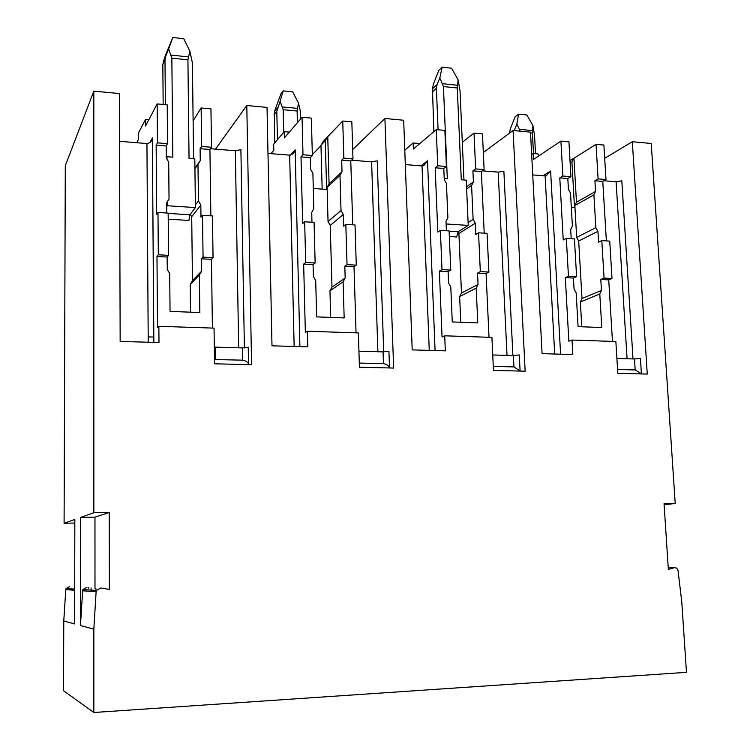 <?xml version="1.0" encoding="UTF-8"?>
<svg xmlns="http://www.w3.org/2000/svg" width="750" height="750" viewBox="0 0 750 750"><rect width="100%" height="100%" fill="white"/><g stroke="black" fill="none" stroke-linecap="round" stroke-linejoin="round"><path stroke-width="1.12" d="M93.844 712.5L93.844 629.147L96.112 591.731L96.422 590.428L100.772 587.991L109.369 589.434L109.228 512.484L93.844 512.728L93.825 91.134L119.391 93.534L120.159 341.419L158.981 342.544L158.859 326.297L214.041 328.134L214.547 363.806L251.569 364.688L246.797 105.506L267.028 107.4L271.988 345.825L307.8 346.856L307.406 331.238L358.369 332.934L359.428 367.247L393.637 368.053L384.919 118.472L403.669 120.234L412.2 349.884L445.331 350.85L444.713 335.812L491.925 337.378L493.463 370.425L525.159 371.175L513.075 130.509L530.503 132.15L542.081 353.653L572.822 354.544L572.016 340.05L615.862 341.503L617.803 373.369L647.269 374.072L632.306 141.713L651.225 143.484L675.225 503.55L664.05 503.728L668.344 569.372L674.494 567.656L676.753 568.153L678.047 570.572L681.788 602.053L686.466 672.337L93.844 712.5L63.534 690.741L63.769 621L65.794 589.641L66.056 588.534L69.741 586.5M63.769 621L74.606 623.934L74.831 519.45L64.097 523.247L74.822 523.05M64.097 523.247L65.297 165.75L93.825 91.134M675.225 503.55L664.116 504.637M605.991 179.55L598.106 178.903L596.025 144.338L603.891 145.059L605.991 179.55L602.766 181.397L606.375 240.9M612.019 278.484L604.059 278.072L601.809 240.609L609.741 241.116L612.019 278.484L608.738 279.881L612.459 341.391M641.663 373.941L635.175 369.928L617.569 369.488M632.306 141.713L604.697 158.353M513.075 130.509L483.319 152.531M572.016 340.05L568.847 341.184L565.322 277.641L573.431 278.053L574.059 289.125L576.169 292.856L578.081 326.644L601.791 327.534L599.794 293.972L601.453 290.447L581.991 298.538L580.35 301.969L581.775 326.784M568.453 276.206L576.591 276.637L574.444 238.875L566.334 238.359L568.453 276.206L565.322 277.641M566.334 238.359L563.231 239.963L559.791 177.9L567.816 178.556L568.425 189.366L570.516 193.069L572.381 226.069L570.694 229.528L571.209 238.669M531.675 154.594L533.288 153.506L533.597 159.394L560.906 141.103L562.856 176.025L559.791 177.9M596.025 144.338L570 160.697M641.391 373.566L640.425 358.387L634.481 358.969L616.894 358.472M604.059 278.072L600.797 279.478L608.738 279.881M600.797 279.478L601.453 290.447M601.809 240.609L598.575 242.184L597.928 231.328L595.847 227.644L593.906 194.869L595.547 191.475L576.469 202.219L574.847 205.519L576.666 237.422L578.691 241.012L597.928 231.328M598.106 178.903L594.909 180.75L595.547 191.475M594.909 180.75L602.766 181.397M603.891 180.75L616.097 181.744L621.816 180.844L633.009 358.922M560.588 354.188L550.613 170.991L546.141 175.866L532.734 174.956M533.288 153.506L537.844 153.9L538.95 155.803M560.906 141.103L568.931 141.844L570.909 176.681L567.816 178.556M562.856 176.025L570.909 176.681M576.591 276.637L573.431 278.053M573.947 158.269L576.469 202.219M573.862 158.259L571.912 162L570.141 163.116M571.312 207.244L574.5 207.478L571.912 162M581.991 298.538L578.691 241.012M599.794 293.972L580.35 301.969M593.906 194.869L574.847 205.519M576.666 237.422L595.847 227.644M93.844 629.147L80.466 625.519L80.625 517.406L94.969 517.163L94.987 588.675M93.844 512.728L80.625 517.406M158.859 326.297L157.509 327.638L156.975 256.509L167.166 257.034L167.269 269.409L169.697 273.6L170.044 311.409L199.828 312.525L199.359 275.006L201.666 271.078L192.45 280.706L190.209 284.522L190.528 312.178M158.306 254.794L168.544 255.328L168.169 213.112L157.988 212.466L158.306 254.794L156.975 256.509M157.988 212.466L156.666 214.397L156.15 145.134L166.2 145.95L166.303 157.997L168.703 162.15L169.031 198.975L166.697 202.819L166.781 213.028M136.744 142.716L138.609 139.172L138.572 132.816L145.491 119.484L145.528 126.019L157.153 103.913L157.453 142.856L156.15 145.134M211.5 147.272L201.628 146.466L201.131 107.962L210.956 108.872L211.5 147.272L209.925 149.503L210.853 215.822M213.056 257.653L203.053 257.128L202.519 215.287L212.466 215.925L213.056 257.653L211.453 259.331L212.409 328.078M248.663 364.622L248.531 364.2C247.922 362.119 245.963 360.769 242.662 360.159L214.491 359.541M246.797 105.506L215.503 149.128M96.112 591.731L82.631 590.803L80.466 625.519M82.631 590.803L82.922 589.584L86.972 587.325M109.228 512.484L94.969 517.163M88.688 587.616L88.688 588.337M153.863 342.394L152.353 138.338C151.856 141.347 150.056 143.091 146.944 143.55L119.541 141.319M145.491 119.484L148.809 119.775M157.153 103.913L167.213 104.841L167.559 143.681L166.2 145.95M157.453 142.856L167.559 143.681M168.544 255.328L167.166 257.034M203.053 257.128L201.506 258.816L201.666 271.078M201.506 258.816L211.453 259.331M201.131 107.962L193.116 120.816M214.312 347.109L242.447 347.916L248.231 347.241L248.531 364.2M202.519 215.287L200.981 217.181L200.822 205.078L198.441 200.953L197.981 164.4L200.259 160.65L194.925 168.262M201.628 146.466L200.109 148.706L200.259 160.65M200.109 148.706L209.925 149.503M210.478 148.725L235.341 150.75L240.9 149.672L244.397 347.897M153.825 337.059L148.181 336.891M190.266 214.191L191.709 216.684L200.822 205.078M191.709 216.684L192.45 280.706M199.359 275.006L190.209 284.522M197.981 164.4L194.934 168.759M195.366 204.938L198.441 200.953M484.116 169.584L475.641 168.891L474.009 133.097L482.456 133.875L484.116 169.584L481.359 171.534L484.209 233.156M488.888 272.053L480.319 271.603L478.547 232.791L487.078 233.334L488.888 272.053L486.075 273.534L489.019 337.284M520.312 371.062L513.947 366.909L493.275 366.394M384.919 118.472L352.697 149.541M444.713 335.812L442.059 337.013L439.378 271.125L448.106 271.575L448.584 283.041L450.787 286.913L452.259 321.947L477.769 322.903L476.203 288.122L478.05 284.466L461.475 293.016L459.656 296.569L460.763 322.266M442.003 269.606L450.759 270.066L449.109 230.925L440.391 230.372L442.003 269.606L439.378 271.125M440.391 230.372L437.794 232.078L435.178 167.784L443.803 168.488L444.272 179.681L446.447 183.516L447.881 217.706L446.006 221.287L446.4 230.756M404.775 150.169L413.147 142.959L413.381 149.053L436.256 129.619L437.738 165.787L435.178 167.784M520.078 370.669L519.3 354.947L513.394 355.556L492.741 354.975M480.319 271.603L477.534 273.094L486.075 273.534M477.534 273.094L478.05 284.466M478.547 232.791L475.791 234.459L475.284 223.228L473.119 219.403L471.591 185.456L473.419 181.95L466.537 186.778M475.641 168.891L472.922 170.85L481.359 171.534M472.922 170.85L473.419 181.95M474.009 133.097L462.3 142.312M482.325 170.85L498.188 172.144L503.878 171.197L512.888 355.538M435.084 350.55L427.528 160.772L423.834 165.581L422.034 165.947L405.319 164.588M413.147 142.959L418.031 143.391L418.706 144.525M436.256 129.619L444.891 130.416L446.4 166.491L443.803 168.488M437.738 165.787L446.4 166.491M450.759 270.066L448.106 271.575M457.987 231.881L458.897 233.475L475.284 223.228M458.897 233.475L461.475 293.016M476.203 288.122L459.656 296.569M471.591 185.456L466.631 188.906M468.122 222.572L473.119 219.403M352.987 158.85L343.847 158.1L342.741 121.013L351.834 121.847L352.987 158.85L350.775 160.931L352.734 224.812M356.269 265.134L347.034 264.647L345.825 224.381L355.031 224.963L356.269 265.134L354.019 266.709L356.044 332.859M389.681 367.959L389.494 367.556C388.612 365.55 386.606 364.247 383.475 363.666L359.306 363.066M307.406 331.238L305.353 332.512L303.656 264.103L313.069 264.591L313.378 276.488L315.694 280.519L316.641 316.884L344.166 317.916L343.106 281.812L345.169 278.034L331.978 287.091L329.962 290.775L330.703 317.409M305.691 262.491L315.141 262.987L314.081 222.366L304.669 221.766L305.691 262.491L303.656 264.103M304.669 221.766L302.653 223.575L301.003 156.891L310.303 157.65L310.603 169.256L312.891 173.241L313.819 208.697L311.719 212.409L311.972 222.234M270.938 153.647L273.797 150.309L273.666 144.169L284.213 131.653L284.363 137.953L302.053 117.263L302.991 154.763L301.003 156.891M389.494 367.556L388.931 351.244L383.072 351.881L358.931 351.197M347.034 264.647L344.822 266.231L354.019 266.709M344.822 266.231L345.169 278.034M345.825 224.381L343.631 226.153L343.284 214.5L341.016 210.525L339.984 175.331L342.019 171.703L329.081 183.816L327.094 187.35L328.041 221.541L341.016 210.525M343.847 158.1L341.681 160.2L350.775 160.931M341.681 160.2L342.019 171.703M312.319 154.706L320.972 145.641M342.741 121.013L323.325 141.309L320.963 145.266L322.153 189.122M351.544 160.209L371.606 161.841L377.241 160.828L383.709 351.891M299.906 346.631L295.162 149.784L293.916 152.737L289.669 155.166L267.984 153.403M284.213 131.653L289.359 132.103M302.053 117.263L311.363 118.116L312.338 155.522L310.303 157.65M302.991 154.763L312.338 155.522M315.141 262.987L313.069 264.591M328.041 221.541L330.244 225.394L343.284 214.5M330.244 225.394L331.978 287.091M343.106 281.812L329.962 290.775M327.759 136.753L329.081 183.816M339.984 175.331L327.094 187.35M327.656 136.744L325.275 140.738L320.963 145.266M326.625 189.441L325.275 140.738M533.494 153.516L532.416 133.069L532.941 125.606L534.544 135.291L535.519 153.694M520.163 131.175L516.853 124.059L514.144 130.612M516.853 124.059L518.55 114.159L515.128 116.756L510.253 128.981L509.662 133.041M518.55 114.159L526.847 114.975L532.941 125.606M446.119 223.959L468.244 225.403L466.238 180.159L461.278 179.766L457.266 87.994L458.109 79.866L460.022 90.713L463.959 179.981M468.244 225.403L458.147 231.769L456.609 236.991L449.353 236.55M444.216 178.434L447.309 178.678L443.428 86.55L439.828 77.906L437.072 84.609L436.388 88.247L438.103 129.787M458.109 79.866L451.584 68.203L442.153 67.162L438.825 70.35L433.434 83.925L432.459 88.913L433.866 131.653M442.153 67.162L439.828 77.906M297.403 122.7L297.122 111.019L298.481 103.116L300.103 109.912L300.722 118.819M283.716 132.244L283.2 109.716L280.087 101.353L276.806 111.3L277.434 139.697M280.087 101.353L283.2 90.891L280.95 93.806L274.387 111.741L274.641 143.006M283.2 90.891L292.688 91.828L298.481 103.116M326.616 189.45L313.284 188.475M167.353 201.75L167.381 205.744L195.403 207.572L194.812 158.887L189.047 158.438L187.922 59.812L189.853 51.159L192.422 62.897L193.566 158.794M195.403 207.572L189.816 214.772L188.916 220.453L168.225 219.178M167.381 205.744L166.725 206.681M166.303 157.762L166.95 156.713L166.978 159.159M166.95 156.713L172.791 157.162L171.853 58.134L168.637 48.891L165.769 56.119L164.991 60.047L165.375 104.672M189.853 51.159L183.741 38.7L172.809 37.5L165.262 55.744L162.825 64.406L163.162 104.466M172.809 37.5L168.637 48.891M674.494 567.656L668.241 567.75M550.613 170.991L543.028 175.791M634.481 358.969L635.175 369.928M616.097 181.744L627.094 358.762M554.7 354.019L545.128 175.969M95.906 590.391L95.925 588.722M91.097 590.091L91.116 588.019M152.419 137.934L149.784 142.678M74.681 590.25L65.794 589.641M148.219 342.234L146.944 143.55M215.372 359.484L215.203 347.147M242.447 347.916L242.662 360.159M235.341 150.75L238.678 347.812M427.528 160.772L421.181 165.872M513.394 355.556L513.947 366.909M498.188 172.144L507.019 355.378M429.253 350.381L422.034 165.947M295.162 149.784L290.306 155.156M383.072 351.881L383.475 363.666M371.606 161.841L377.897 351.731M294.15 346.462L289.669 155.166M532.416 133.069L530.541 132.891M519.553 129.356L532.463 130.575M513.675 130.566L514.35 130.069M436.388 88.247L432.253 92.081M432.459 88.913L437.072 84.609M457.369 85.256L442.706 83.709M443.428 86.55L457.266 87.994M449.128 231.197L458.147 231.769M297.122 111.019L283.2 109.716M282.6 106.978L297.347 108.366M274.387 111.741L277.491 107.784M274.031 114.806L276.806 111.3M164.991 60.047L162.825 64.406M163.341 61.031L165.769 56.119M188.269 56.888L171.244 55.097M171.853 58.134L187.922 59.812M168.178 213.403L189.816 214.772M96.422 590.428L82.922 589.584M74.681 589.078L66.056 588.534M153.787 342.394L152.353 138.338M293.916 152.737L292.678 154.097"/></g></svg>
